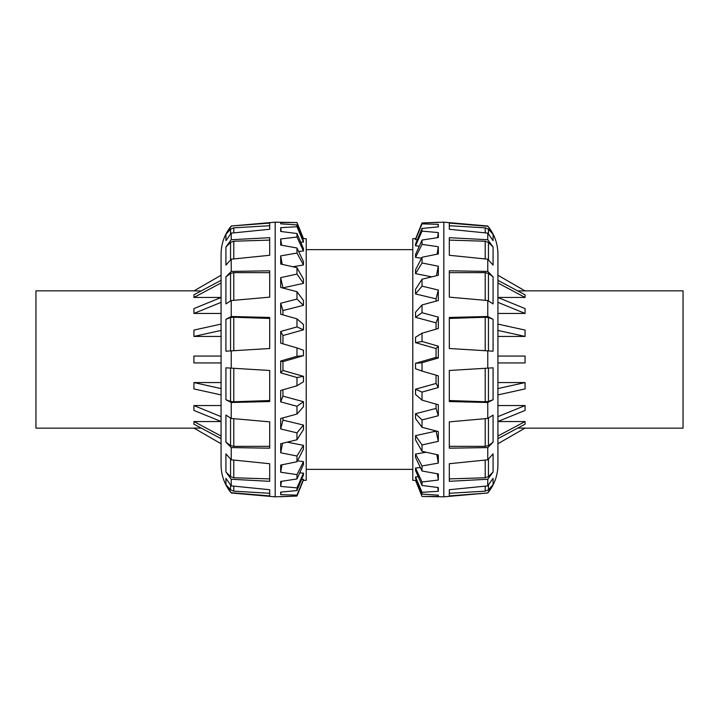 <?xml version="1.0" encoding="UTF-8"?>
<svg xmlns="http://www.w3.org/2000/svg" width="719" height="719" viewBox="0 0 719 719"><rect width="100%" height="100%" fill="white"/><g stroke="black" fill="none" stroke-linecap="round" stroke-linejoin="round"><path stroke-width="1.08" d="M221.075 275.251L193.923 290.916L201.248 290.916M221.075 282.98L193.923 297.459L193.923 294.826L221.075 280.347M221.075 297.459L193.923 297.459M221.075 302.357L193.923 313.439L193.923 308.577L221.075 297.495M221.075 313.439L193.923 313.439M221.075 330.434L193.923 336.429L193.923 330.084L221.075 324.089M221.075 336.429L193.923 336.429M221.075 362.933L193.923 362.933L193.923 356.067L221.075 356.067M221.075 394.911L193.923 388.916L193.923 382.571L221.075 382.571M193.923 382.571L221.075 388.566M221.075 421.505L193.923 410.423L193.923 405.561L221.075 405.561M193.923 405.561L221.075 416.643M221.075 438.653L193.923 424.174L193.923 421.541L221.075 421.541M193.923 421.541L221.075 436.02M201.248 428.084L193.923 428.084L221.075 443.749M194.076 428.164L35.95 428.164L35.95 290.836L194.076 290.836M497.925 436.02L525.077 421.541L525.077 424.174L497.925 438.653M497.925 421.541L525.077 421.541M497.925 416.643L525.077 405.561L525.077 410.423L497.925 421.505M497.925 405.561L525.077 405.561M497.925 388.566L525.077 382.571L525.077 388.916L497.925 394.911M497.925 382.571L525.077 382.571M497.925 356.067L525.077 356.067L525.077 362.933L497.925 362.933M497.925 324.089L525.077 330.084L525.077 336.429L497.925 336.429M525.077 336.429L497.925 330.434M497.925 297.495L525.077 308.577L525.077 313.439L497.925 313.439M525.077 313.439L497.925 302.357M497.925 280.347L525.077 294.826L525.077 297.459L497.925 297.459M525.077 297.459L497.925 282.98M497.925 275.251L525.077 290.916L517.752 290.916M517.752 428.084L525.077 428.084L497.925 443.749M524.924 428.164L683.05 428.164L683.05 290.836L524.924 290.836M280.689 418.485L280.689 428.955L296.974 432.856L296.974 439.776L280.689 443.749L280.689 452.772L296.974 456.008L296.974 461.751L280.689 465.067L280.689 472.239L296.974 474.639L296.974 478.944L280.689 481.442L280.689 486.421L296.974 487.886L296.974 490.556L280.689 492.129L280.689 494.672L296.974 495.13L296.974 496.038L275.179 496.829L275.179 222.171L296.974 222.548L280.689 222.557L280.689 223.843L296.974 224.912L296.974 226.71L280.689 227.68L280.689 231.464L296.974 233.513L296.974 237.018L280.689 238.969L280.689 245.071L296.974 247.992L296.974 253.052L280.689 255.883L280.689 264.035L296.974 267.693L296.974 274.065L280.689 277.651L280.689 287.465L296.974 291.689L296.974 299.077L280.689 303.247L280.689 314.257L296.974 318.85L296.974 326.911L280.689 331.468L280.689 343.17L296.974 347.915L296.974 356.264L280.689 361.01L280.689 372.837L296.974 377.52L296.974 385.77L280.689 390.471L280.689 401.885L296.974 406.28L296.974 414.054L280.689 418.485M280.689 496.73L296.974 496.038L303.472 479.941L303.472 479.348L301.638 479.312M302.555 238.636L303.472 238.645L296.974 222.611M303.472 238.645L296.974 222.548M280.689 222.557L280.868 223.852M296.974 224.912L303.472 240.883L303.472 242.06L296.974 226.71M280.689 227.68L281.237 231.527M300.704 242.204L303.472 242.06M296.974 233.513L303.472 248.666L303.472 250.967L296.974 237.018M280.689 238.969L281.659 245.242M298.655 251.515L303.472 250.967M296.974 247.992L303.472 261.635L303.472 264.943L296.974 253.052M280.689 255.883L282.199 264.367M292.858 266.758L303.472 264.943M296.974 267.693L303.472 279.179L303.472 283.349L296.974 274.065M280.689 277.651L282.935 287.87L303.472 283.349M296.974 291.689L303.472 300.47L303.472 305.314L296.974 299.077M280.689 303.247L282.935 310.572L303.472 305.314M282.935 310.572L282.935 314.886M296.974 318.85L303.472 324.53L303.472 329.805L296.974 326.911M280.689 331.468L282.935 335.557L303.472 329.805M282.935 335.557L282.935 343.817M296.974 347.915L303.472 350.225L303.472 355.689L296.974 356.264M280.689 361.01L282.935 361.666L303.472 355.689M282.935 361.666L282.935 370.447L280.689 372.837M296.974 377.52L303.472 376.352L282.935 370.447M303.472 376.352L303.472 381.753L296.974 385.77M282.935 389.824L282.935 396.151L280.689 401.885M296.974 406.28L303.472 401.687L282.935 396.151M303.472 401.687L303.472 406.774L296.974 414.054M296.974 495.13L303.472 479.348M296.974 487.886L303.472 473.156L303.472 474.899L296.974 490.556M296.974 474.639L303.472 461.643L303.472 464.465L296.974 478.944M296.974 456.008L303.472 445.358L303.472 449.123L296.974 461.751M296.974 432.856L303.472 425.055L303.472 429.585L296.974 439.776M231.23 492.704L269.688 495.912L269.688 489.729L231.23 485.873L225.919 478.324L225.919 484.678L231.23 492.982C224.598 484.84 221.209 475.511 221.075 464.995L221.075 254.005C221.209 243.489 224.598 234.16 231.23 226.018L275.179 222.171M231.23 485.873L231.23 479.258L269.688 481.317L269.688 463.719L231.23 459.801L231.23 447.586L269.688 448.189L269.688 421.855L231.23 418.449L231.23 402.496L269.688 401.553L269.688 370.483L231.23 368.137L231.23 350.863L269.688 348.517L269.688 317.447L231.23 316.504L231.23 300.551L269.688 297.145L269.688 270.811L231.23 271.414L231.23 259.2L269.688 255.281L269.688 237.683L231.23 239.742L231.23 233.127L269.688 229.271L269.688 223.088L231.23 226.018M231.23 316.504L225.919 319.272L225.919 351.187L231.23 350.863M231.23 271.414L225.919 276.86L225.919 303.921L231.23 300.551M231.23 239.742L225.919 247.03L225.919 265.113L231.23 259.2M231.23 226.296L225.919 234.322L225.919 240.676L231.23 233.127M231.23 459.801L225.919 453.887L225.919 471.97L231.23 479.258M231.23 418.449L225.919 415.079L225.919 442.14L231.23 447.586M231.23 368.137L225.919 367.813L225.919 399.728L231.23 402.496M269.688 225.721L233.792 227.842L230.547 229.163L225.919 234.322M269.688 240.101L233.792 241.233L230.547 242.375L225.919 247.03M269.688 272.672L233.792 272.627L230.547 273.418L225.919 276.86M269.688 318.454L233.792 317.241L230.547 317.564L225.919 319.272M225.919 399.728L230.547 401.436L233.792 401.759L269.688 400.546M225.919 442.14L230.547 445.582L233.792 446.373L269.688 446.328M225.919 484.678L230.547 489.837L233.792 491.158L269.688 493.279M225.919 471.97L230.547 476.625L233.792 477.767L269.688 478.899M282.54 443.299L280.689 452.772M281.444 481.335L280.689 486.421M281.048 492.093L280.689 494.672M281.911 464.816L280.689 472.239M282.935 417.874L282.935 420.139L280.689 428.955M303.472 425.055L282.935 420.139M303.472 445.358L287.241 442.158M303.472 461.643L297.477 460.789M303.472 473.156L299.715 472.832M303.292 480.382L306.213 480.337L306.213 238.663L303.472 238.618M438.311 300.515L438.311 290.045L422.026 286.144L422.026 279.224L438.311 275.251L438.311 266.228L422.026 262.992L422.026 257.249L438.311 253.933L438.311 246.761L422.026 244.361L422.026 240.056L438.311 237.558L438.311 232.579L422.026 231.114L422.026 228.444L438.311 226.871L438.311 224.328L422.026 223.87L422.026 222.962L443.821 222.171L443.821 496.829L422.026 496.452L438.311 496.443L438.311 495.157L422.026 494.088L422.026 492.29L438.311 491.32L438.311 487.536L422.026 485.487L422.026 481.982L438.311 480.031L438.311 473.929L422.026 471.008L422.026 465.948L438.311 463.117L438.311 454.965L422.026 451.307L422.026 444.935L438.311 441.349L438.311 431.535L422.026 427.311L422.026 419.923L438.311 415.753L438.311 404.743L422.026 400.15L422.026 392.089L438.311 387.532L438.311 375.83L422.026 371.085L422.026 362.736L438.311 357.99L438.311 346.163L422.026 341.48L422.026 333.23L438.311 328.529L438.311 317.115L422.026 312.72L422.026 304.946L438.311 300.515M438.311 222.27L422.026 222.962L415.528 239.059L415.528 239.652L417.362 239.688M416.445 480.364L415.528 480.355L422.026 496.389M415.528 480.355L422.026 496.452M438.311 496.443L438.132 495.148M422.026 494.088L415.528 478.117L415.528 476.94L422.026 492.29M438.311 491.32L437.763 487.473M418.296 476.796L415.528 476.94M422.026 485.487L415.528 470.334L415.528 468.033L422.026 481.982M438.311 480.031L437.341 473.758M420.345 467.485L415.528 468.033M422.026 471.008L415.528 457.365L415.528 454.057L422.026 465.948M438.311 463.117L436.801 454.633M426.142 452.242L415.528 454.057M422.026 451.307L415.528 439.821L415.528 435.651L422.026 444.935M438.311 441.349L436.065 431.13L415.528 435.651M422.026 427.311L415.528 418.53L415.528 413.686L422.026 419.923M438.311 415.753L436.065 408.428L415.528 413.686M436.065 408.428L436.065 404.114M422.026 400.15L415.528 394.47L415.528 389.195L422.026 392.089M438.311 387.532L436.065 383.443L415.528 389.195M436.065 383.443L436.065 375.183M422.026 371.085L415.528 368.775L415.528 363.311L422.026 362.736M438.311 357.99L436.065 357.334L415.528 363.311M436.065 357.334L436.065 348.553L438.311 346.163M422.026 341.48L415.528 342.648L436.065 348.553M415.528 342.648L415.528 337.247L422.026 333.23M436.065 329.176L436.065 322.849L438.311 317.115M422.026 312.72L415.528 317.313L436.065 322.849M415.528 317.313L415.528 312.226L422.026 304.946M422.026 223.87L415.528 239.652M422.026 231.114L415.528 245.844L415.528 244.101L422.026 228.444M422.026 244.361L415.528 257.357L415.528 254.535L422.026 240.056M422.026 262.992L415.528 273.642L415.528 269.877L422.026 257.249M422.026 286.144L415.528 293.945L415.528 289.415L422.026 279.224M487.77 226.296L449.312 223.088L449.312 229.271L487.77 233.127L493.081 240.676L493.081 234.322L487.77 226.018C494.402 234.16 497.791 243.489 497.925 254.005L497.925 464.995C497.791 475.511 494.402 484.84 487.77 492.982L443.821 496.829M487.77 233.127L487.77 239.742L449.312 237.683L449.312 255.281L487.77 259.2L487.77 271.414L449.312 270.811L449.312 297.145L487.77 300.551L487.77 316.504L449.312 317.447L449.312 348.517L487.77 350.863L487.77 368.137L449.312 370.483L449.312 401.553L487.77 402.496L487.77 418.449L449.312 421.855L449.312 448.189L487.77 447.586L487.77 459.801L449.312 463.719L449.312 481.317L487.77 479.258L487.77 485.873L449.312 489.729L449.312 495.912L487.77 492.982M487.77 402.496L493.081 399.728L493.081 367.813L487.77 368.137M487.77 447.586L493.081 442.14L493.081 415.079L487.77 418.449M487.77 479.258L493.081 471.97L493.081 453.887L487.77 459.801M487.77 492.704L493.081 484.678L493.081 478.324L487.77 485.873M487.77 259.2L493.081 265.113L493.081 247.03L487.77 239.742M487.77 300.551L493.081 303.921L493.081 276.86L487.77 271.414M487.77 350.863L493.081 351.187L493.081 319.272L487.77 316.504M449.312 493.279L485.208 491.158L488.453 489.837L493.081 484.678M449.312 478.899L485.208 477.767L488.453 476.625L493.081 471.97M449.312 446.328L485.208 446.373L488.453 445.582L493.081 442.14M449.312 400.546L485.208 401.759L488.453 401.436L493.081 399.728M493.081 319.272L488.453 317.564L485.208 317.241L449.312 318.454M493.081 276.86L488.453 273.418L485.208 272.627L449.312 272.672M493.081 234.322L488.453 229.163L485.208 227.842L449.312 225.721M493.081 247.03L488.453 242.375L485.208 241.233L449.312 240.101M436.46 275.701L438.311 266.228M437.556 237.665L438.311 232.579M437.952 226.907L438.311 224.328M437.089 254.184L438.311 246.761M436.065 301.126L436.065 298.861L438.311 290.045M415.528 293.945L436.065 298.861M415.528 273.642L431.76 276.842M415.528 257.357L421.523 258.211M415.528 245.844L419.285 246.168M415.708 238.618L412.787 238.663L412.787 480.337L415.528 480.382M230.547 229.163L230.547 233.927M230.547 242.375L230.547 259.838M230.547 273.418L230.547 300.91M230.547 368.092L230.547 401.436M230.547 418.09L230.547 445.582M233.792 491.158L233.792 486.125M233.792 477.767L233.792 460.061M233.792 446.373L233.792 418.683M233.792 401.759L233.792 368.29M233.792 350.71L233.792 317.241M233.792 300.317L233.792 272.627M233.792 258.939L233.792 241.233M233.792 232.875L233.792 227.842M230.547 459.162L230.547 476.625M230.547 485.073L230.547 489.837M230.547 317.564L230.547 350.908M488.453 489.837L488.453 485.073M488.453 476.625L488.453 459.162M488.453 445.582L488.453 418.09M488.453 350.908L488.453 317.564M488.453 300.91L488.453 273.418M485.208 227.842L485.208 232.875M485.208 241.233L485.208 258.939M485.208 272.627L485.208 300.317M485.208 317.241L485.208 350.71M485.208 368.29L485.208 401.759M485.208 418.683L485.208 446.373M485.208 460.061L485.208 477.767M485.208 486.125L485.208 491.158M488.453 259.838L488.453 242.375M488.453 233.927L488.453 229.163M488.453 401.436L488.453 368.092M412.787 249.637L306.213 249.637M412.787 469.363L306.213 469.363M231.23 492.982L275.179 496.829M487.77 226.018L443.821 222.171"/></g></svg>
